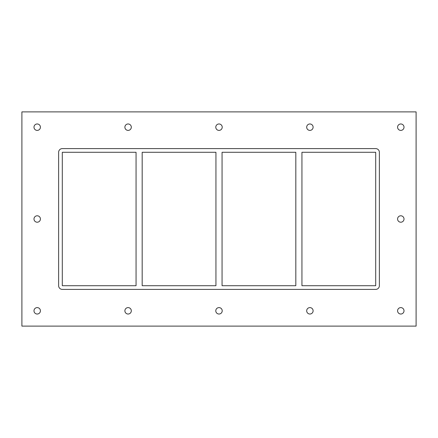 <?xml version="1.0" encoding="UTF-8"?>
<svg xmlns="http://www.w3.org/2000/svg" width="438" height="438" viewBox="0 0 438 438"><rect width="100%" height="100%" fill="white"/><g stroke="black" fill="none" stroke-linecap="round" stroke-linejoin="round"><path stroke-width="0.66" d="M33.989 127.184A3.214 3.214 0 0 1 37.203 123.97A3.214 3.214 0 0 1 40.416 127.184A3.214 3.214 0 0 1 37.203 130.398A3.214 3.214 0 0 1 33.989 127.184M397.584 219A3.214 3.214 0 0 1 400.797 215.786A3.214 3.214 0 0 1 404.011 219A3.214 3.214 0 0 1 400.797 222.214A3.214 3.214 0 0 1 397.584 219M33.989 219A3.214 3.214 0 0 1 37.203 215.786A3.214 3.214 0 0 1 40.416 219A3.214 3.214 0 0 1 37.203 222.214A3.214 3.214 0 0 1 33.989 219M124.89 310.816A3.214 3.214 0 0 1 128.104 307.602A3.214 3.214 0 0 1 131.312 310.816A3.214 3.214 0 0 1 128.104 314.03A3.214 3.214 0 0 1 124.89 310.816M124.89 127.184A3.214 3.214 0 0 1 128.104 123.97A3.214 3.214 0 0 1 131.312 127.184A3.214 3.214 0 0 1 128.104 130.398A3.214 3.214 0 0 1 124.89 127.184M215.786 310.816A3.214 3.214 0 0 1 219 307.602A3.214 3.214 0 0 1 222.214 310.816A3.214 3.214 0 0 1 219 314.03A3.214 3.214 0 0 1 215.786 310.816M215.786 127.184A3.214 3.214 0 0 1 219 123.97A3.214 3.214 0 0 1 222.214 127.184A3.214 3.214 0 0 1 219 130.398A3.214 3.214 0 0 1 215.786 127.184M306.688 310.816A3.214 3.214 0 0 1 309.896 307.602A3.214 3.214 0 0 1 313.11 310.816A3.214 3.214 0 0 1 309.896 314.03A3.214 3.214 0 0 1 306.688 310.816M306.688 127.184A3.214 3.214 0 0 1 309.896 123.97A3.214 3.214 0 0 1 313.11 127.184A3.214 3.214 0 0 1 309.896 130.398A3.214 3.214 0 0 1 306.688 127.184M397.584 127.184A3.214 3.214 0 0 1 400.797 123.97A3.214 3.214 0 0 1 404.011 127.184A3.214 3.214 0 0 1 400.797 130.398A3.214 3.214 0 0 1 397.584 127.184M33.989 310.816A3.214 3.214 0 0 1 37.203 307.602A3.214 3.214 0 0 1 40.416 310.816A3.214 3.214 0 0 1 37.203 314.03A3.214 3.214 0 0 1 33.989 310.816M397.584 310.816A3.214 3.214 0 0 1 400.797 307.602A3.214 3.214 0 0 1 404.011 310.816A3.214 3.214 0 0 1 400.797 314.03A3.214 3.214 0 0 1 397.584 310.816M295.82 152.282L295.82 285.718L222.061 285.718L222.061 152.282L295.82 152.282M301.941 285.718L301.941 152.282L375.7 152.282L375.7 285.718L301.941 285.718M215.939 152.282L215.939 285.718L142.18 285.718L142.18 152.282L215.939 152.282M136.059 152.282L136.059 285.718L62.3 285.718L62.3 152.282L136.059 152.282M21.9 326.118L416.1 326.118L416.1 111.882L21.9 111.882L21.9 326.118M379.374 285.718A3.674 3.674 0 0 1 375.7 289.392L62.3 289.392A3.674 3.674 0 0 1 58.626 285.718L58.626 152.282A3.674 3.674 0 0 1 62.3 148.608L375.7 148.608A3.674 3.674 0 0 1 379.374 152.282L379.374 285.718"/></g></svg>
